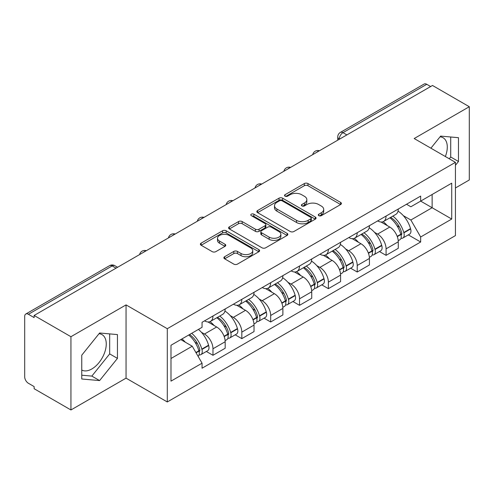 <?xml version="1.0" encoding="UTF-8"?>
<svg xmlns="http://www.w3.org/2000/svg" width="494" height="494" viewBox="0 0 494 494"><rect width="100%" height="100%" fill="white"/><g stroke="black" fill="none" stroke-linecap="round" stroke-linejoin="round"><path stroke-width="0.74" d="M318.809 215.662A1.797 1.037 0 0 0 321.353 215.662L340.638 204.528A2.569 1.482 0 0 0 341.391 203.479A2.569 1.482 0 0 0 340.638 202.429L307.966 183.564A2.569 1.482 0 0 0 304.335 183.564L285.044 194.698A1.797 1.037 0 0 0 284.519 195.433A1.797 1.037 0 0 0 285.044 196.167A1.797 1.037 0 0 0 287.588 196.167L290.083 194.729A8.213 4.742 0 0 1 301.698 194.729L304.421 196.297A8.213 4.742 0 0 1 306.83 199.65A8.213 4.742 0 0 1 304.421 203.003L301.927 204.448A1.797 1.037 0 0 0 301.402 205.183A1.797 1.037 0 0 0 301.927 205.912A1.797 1.037 0 0 0 304.471 205.912L306.965 204.473A8.213 4.742 0 0 1 318.581 204.473L321.304 206.047A8.213 4.742 0 0 1 323.712 209.4A8.213 4.742 0 0 1 321.304 212.753L318.809 214.192A1.797 1.037 0 0 0 318.284 214.927A1.797 1.037 0 0 0 318.809 215.662L318.809 214.192M440.055 136.819A20.402 11.776 -60 0 1 443.069 137.74A20.402 11.776 -60 0 1 445.353 156.536M99.022 333.709A20.402 11.776 -60 0 1 102.036 334.636A20.402 11.776 -60 0 1 105.16 350.981A20.402 11.776 -60 0 1 91.835 368.962A20.402 11.776 -60 0 1 81.757 370.037M224.64 256.719A2.569 1.482 0 0 0 223.887 257.769A2.569 1.482 0 0 0 224.64 258.813L233.804 264.111A2.569 1.482 0 0 0 237.435 264.111L258.856 251.742A2.569 1.482 0 0 0 259.609 250.693A2.569 1.482 0 0 0 258.856 249.643L226.184 230.778A2.569 1.482 0 0 0 222.553 230.778L201.132 243.147A2.569 1.482 0 0 0 200.379 244.197A2.569 1.482 0 0 0 201.132 245.24L212.204 251.637A2.569 1.482 0 0 0 215.835 251.637L225.005 246.345A2.569 1.482 0 0 0 225.752 245.296A2.569 1.482 0 0 0 225.005 244.246L219.509 241.078A6.867 3.964 0 0 1 217.502 238.275A6.867 3.964 0 0 1 221.738 234.613A6.867 3.964 0 0 1 229.222 235.471L250.736 247.889A6.867 3.964 0 0 1 252.749 250.693A6.867 3.964 0 0 1 248.507 254.354A6.867 3.964 0 0 1 241.023 253.496L237.435 251.427A2.569 1.482 0 0 0 233.804 251.427L224.64 256.719L224.64 258.813M167.293 328.708L126.05 304.897L70.938 336.71L34.129 315.462L432.497 85.474L469.3 106.723L414.188 138.536L455.431 162.347L167.293 328.708L167.293 401.955L455.431 235.601L455.431 162.347M290.262 231.513A2.569 1.482 0 0 0 293.893 231.513L315.314 219.145A2.569 1.482 0 0 0 316.067 218.101A2.569 1.482 0 0 0 315.314 217.051L282.636 198.187A2.569 1.482 0 0 0 279.011 198.187L257.59 210.549A2.569 1.482 0 0 0 256.837 211.599A2.569 1.482 0 0 0 257.59 212.648L290.262 231.513M252.045 216.051A1.797 1.037 0 0 1 253.867 216.304L253.867 214.168L287.088 233.347A2.569 1.482 0 0 1 287.841 234.397A2.569 1.482 0 0 1 287.088 235.447L265.667 247.809A2.569 1.482 0 0 1 262.036 247.809L229.358 228.944L229.358 226.851A2.569 1.482 0 0 0 228.605 227.895A2.569 1.482 0 0 0 229.358 228.944M229.358 226.851L238.528 221.559A2.569 1.482 0 0 1 242.159 221.559L255.41 229.21A2.569 1.482 0 0 0 259.041 229.21L265.124 225.696A2.569 1.482 0 0 0 265.871 224.647A2.569 1.482 0 0 0 265.124 223.603L251.323 215.637A1.797 1.037 0 0 1 250.798 214.902A1.797 1.037 0 0 1 251.909 213.945A1.797 1.037 0 0 1 253.867 214.168M70.938 336.71L70.938 409.964L34.129 388.716L34.129 386.58L28.399 383.27A5.23 3.02 -120 0 1 24.7 376.86L24.7 316.426A5.23 3.02 -120 0 1 25.781 314.03L109.563 265.661A5.23 3.02 60 0 1 112.175 265.92L28.399 314.289A5.23 3.02 -120 0 0 25.781 314.03M455.431 187.979L469.3 179.97L469.3 106.723M70.938 409.964L126.05 378.145L167.293 401.955M34.129 315.462L34.129 317.599L28.399 314.289M346.868 134.911L342.984 132.664A5.23 3.02 60 0 0 340.372 132.404L424.148 84.036A5.23 3.02 60 0 1 426.76 84.295L342.984 132.664A5.23 3.02 120 0 0 339.285 139.073L339.285 139.283M430.644 86.536L426.76 84.295M386.073 216.057A12.029 6.947 60 0 1 383.585 221.46L395.793 214.415A12.029 6.947 -120 0 0 398.281 209.011M374.489 232.328L377.57 234.1A12.029 6.947 60 0 1 386.073 248.84L398.281 241.788A12.029 6.947 -120 0 0 389.772 227.055L381.041 222.01M398.281 241.788L398.281 248.303L386.073 255.349L379.46 251.532M383.585 221.46A12.029 6.947 60 0 1 377.663 220.917M386.073 248.84L386.073 255.349M357.224 232.717A12.029 6.947 60 0 1 354.735 238.114L366.937 231.069A12.029 6.947 -120 0 0 369.432 225.665M350.604 268.186L357.224 272.009L369.432 264.963L369.432 258.448A12.029 6.947 -120 0 0 360.923 243.715L352.185 238.67M354.735 238.114A12.029 6.947 60 0 1 348.813 237.571M345.639 248.982L348.721 250.761A12.029 6.947 60 0 1 357.224 265.494L357.224 272.009M328.374 249.371A12.029 6.947 60 0 1 325.886 254.774L338.087 247.722A12.029 6.947 -120 0 0 340.582 242.326M321.755 284.847L328.374 288.663L340.582 281.617L340.582 275.102A12.029 6.947 -120 0 0 332.073 260.369L323.335 255.324M325.886 254.774A12.029 6.947 60 0 1 319.958 254.231M316.79 265.642L319.865 267.415A12.029 6.947 60 0 1 328.374 282.154L328.374 288.663M299.525 266.031A12.029 6.947 60 0 1 297.03 271.428L309.238 264.383A12.029 6.947 -120 0 0 311.726 258.98M292.905 301.501L299.525 305.323L311.733 298.277L311.733 291.763A12.029 6.947 -120 0 0 303.223 277.029L294.486 271.984M297.03 271.428A12.029 6.947 60 0 1 291.108 270.885M287.94 282.296L291.015 284.075A12.029 6.947 60 0 1 299.525 298.808L299.525 305.323M270.675 282.685A12.029 6.947 60 0 1 268.18 288.088L280.388 281.037A12.029 6.947 -120 0 0 282.877 275.64M264.055 318.161L270.675 321.977L282.877 314.931L282.877 308.417A12.029 6.947 -120 0 0 274.374 293.683L265.636 288.638M268.18 288.088A12.029 6.947 60 0 1 262.258 287.545M259.091 298.956L262.166 300.729A12.029 6.947 60 0 1 270.675 315.468L270.675 321.977M241.819 299.345A12.029 6.947 60 0 1 239.331 304.742L251.539 297.697A12.029 6.947 -120 0 0 254.027 292.294M235.2 334.815L241.819 338.637L254.027 331.591L254.027 325.077A12.029 6.947 -120 0 0 245.518 310.343L236.787 305.298M239.331 304.742A12.029 6.947 60 0 1 233.409 304.199M230.235 315.61L233.316 317.389A12.029 6.947 60 0 1 241.819 332.122L241.819 338.637M212.97 315.999A12.029 6.947 60 0 1 210.481 321.403L222.683 314.351A12.029 6.947 -120 0 0 225.178 308.954M206.35 351.469L212.97 355.291L225.178 348.245L225.178 341.731A12.029 6.947 -120 0 0 216.668 326.997L207.931 321.952M210.481 321.403A12.029 6.947 60 0 1 204.559 320.859M201.385 332.271L204.46 334.043A12.029 6.947 60 0 1 212.97 348.783L212.97 355.291M406.513 204.257L410.86 206.77L451.732 183.169L432.127 194.488L432.127 207.727L410.86 220.009L403.345 215.668M170.992 358.496L192.259 346.22L202.058 363.195L170.992 381.133L170.992 345.257L202.058 327.318L202.058 322.298L420.66 196.093L420.66 201.107L451.732 219.046L420.66 236.984L410.86 220.009M451.732 183.169L451.732 219.046M202.058 363.195L202.058 368.215L420.66 242.004L420.66 236.984M455.431 165.286L458.481 161.489L458.481 137.69L440.636 136.097L430.91 148.194M126.05 304.897L126.05 378.145M81.757 378.991L99.603 380.584L117.448 358.385L117.448 334.586L99.603 332.993L81.757 355.192L81.757 378.991M192.259 346.22L180.792 339.594M408.31 234.872L420.66 242.004M449.274 158.796L450.713 157.006L450.713 136.999M450.713 157.006L458.481 161.489M81.757 375.199L91.835 376.101L109.68 353.895L109.68 333.895M91.835 376.101L99.603 380.584M109.68 353.895L117.448 358.385M319.525 215.915L321.304 214.89A8.213 4.742 0 0 0 323.712 211.537L323.712 209.4M306.83 199.65L306.83 201.787A8.213 4.742 0 0 1 304.421 205.14L302.643 206.171M340.607 204.547L307.966 185.701A2.569 1.482 0 0 0 304.335 185.701L285.76 196.421M315.283 219.163L282.636 200.323A2.569 1.482 0 0 0 279.011 200.323L257.621 212.667M310.775 218.83A1.797 1.037 0 0 0 311.3 218.101A1.797 1.037 0 0 0 310.775 217.366L282.093 200.805A1.797 1.037 0 0 0 279.555 200.805L276.918 202.324A8.213 4.742 0 0 0 274.516 205.677A8.213 4.742 0 0 0 276.918 209.03L296.524 220.349A8.213 4.742 0 0 0 308.145 220.349L310.775 218.83L310.775 220.966A1.797 1.037 0 0 0 311.3 220.231L311.3 218.101M274.516 205.677L274.516 207.813A8.213 4.742 0 0 0 276.918 211.166L276.918 209.03M310.775 220.966L308.145 222.485A8.213 4.742 0 0 1 296.524 222.485L276.918 211.166M229.395 228.963L238.528 223.689L238.528 221.559M265.871 224.647L265.871 226.783A2.569 1.482 0 0 1 265.124 227.833L259.041 231.34A2.569 1.482 0 0 1 255.41 231.34L242.159 223.689A2.569 1.482 0 0 0 238.528 223.689M253.867 216.304L287.051 235.465M269.162 237.145A6.867 3.964 0 0 0 276.646 238.009A6.867 3.964 0 0 0 280.882 234.341A6.867 3.964 0 0 0 278.869 231.538L271.292 227.166A2.569 1.482 0 0 0 267.662 227.166L261.579 230.673A2.569 1.482 0 0 0 260.832 231.723A2.569 1.482 0 0 0 261.579 232.773L269.162 237.145L269.162 239.281A6.867 3.964 0 0 0 276.646 240.14A6.867 3.964 0 0 0 280.882 236.478L280.882 234.341M260.832 231.723L260.832 233.86A2.569 1.482 0 0 0 261.579 234.909L261.579 232.773M269.162 239.281L261.579 234.909M252.749 250.693L252.749 252.829A6.867 3.964 0 0 1 248.507 256.491A6.867 3.964 0 0 1 241.023 255.633L237.435 253.564A2.569 1.482 0 0 0 233.804 253.564L224.671 258.837M217.502 238.275L217.502 240.411A6.867 3.964 0 0 0 219.509 243.215L219.509 241.078M224.968 246.364L219.509 243.215M258.825 251.761L226.184 232.915A2.569 1.482 0 0 0 222.553 232.915L201.163 245.265M390.618 217.397A16.475 9.516 60 0 1 390.698 217.446A16.475 9.516 60 0 1 401.542 232.229L401.641 232.575A3.205 1.853 60 0 1 401.134 235.088A3.205 1.853 60 0 1 401.06 235.125M389.896 217.817A19.877 11.479 60 0 1 400.819 234.218L400.918 234.557A6.601 3.81 60 0 1 399.874 239.744L398.232 240.689M401.005 238.281A6.601 3.81 -120 0 0 402.832 238.034A6.601 3.81 -120 0 0 403.876 232.847L403.777 232.507A19.877 11.479 -120 0 0 392.854 216.106M398.034 211.123A19.877 11.479 60 0 1 410.526 228.611L410.625 228.95A6.601 3.81 60 0 1 409.582 234.137L402.832 238.034M383.116 221.689A19.877 11.479 60 0 1 387.265 225.61M396.929 225.635L399.467 227.098M361.769 234.057A16.475 9.516 60 0 1 361.849 234.1A16.475 9.516 60 0 1 372.692 248.89L372.791 249.229A3.205 1.853 60 0 1 372.285 251.749A3.205 1.853 60 0 1 372.21 251.786M361.046 234.471A19.877 11.479 60 0 1 371.97 250.872L372.068 251.211A6.601 3.81 60 0 1 371.025 256.398L369.382 257.349M372.155 254.941A6.601 3.81 -120 0 0 373.983 254.688A6.601 3.81 -120 0 0 375.026 249.507L374.927 249.161A19.877 11.479 -120 0 0 364.004 232.76M369.179 227.777A19.877 11.479 60 0 1 381.677 245.265L381.776 245.611A6.601 3.81 60 0 1 380.732 250.791L373.983 254.688M354.266 238.349A19.877 11.479 60 0 1 358.416 242.264M368.079 242.295L370.617 243.758M332.913 250.711A16.475 9.516 60 0 1 332.999 250.761A16.475 9.516 60 0 1 343.843 265.544L343.935 265.889A3.205 1.853 60 0 1 343.429 268.403A3.205 1.853 60 0 1 343.361 268.44M332.196 251.131A19.877 11.479 60 0 1 343.12 267.532L343.213 267.872A6.601 3.81 60 0 1 342.169 273.059L340.533 274.003M343.299 271.595A6.601 3.81 -120 0 0 345.133 271.348A6.601 3.81 -120 0 0 346.177 266.161L346.078 265.821A19.877 11.479 -120 0 0 335.154 249.421M340.329 244.437A19.877 11.479 60 0 1 352.827 261.925L352.926 262.265A6.601 3.81 60 0 1 351.882 267.452L345.133 271.348M325.416 255.003A19.877 11.479 60 0 1 329.566 258.924M339.23 258.949L341.762 260.412M304.063 267.371A16.475 9.516 60 0 1 304.15 267.415A16.475 9.516 60 0 1 314.987 282.204L315.086 282.543A3.205 1.853 60 0 1 314.579 285.063A3.205 1.853 60 0 1 314.505 285.1M303.341 267.785A19.877 11.479 60 0 1 314.264 284.186L314.363 284.525A6.601 3.81 60 0 1 313.32 289.712L311.677 290.663M314.45 288.255A6.601 3.81 -120 0 0 316.277 288.002A6.601 3.81 -120 0 0 317.321 282.821L317.228 282.475A19.877 11.479 -120 0 0 306.305 266.075M311.479 261.091A19.877 11.479 60 0 1 323.978 278.579L324.076 278.925A6.601 3.81 60 0 1 323.033 284.106L316.277 288.002M296.561 271.663A19.877 11.479 60 0 1 300.716 275.578M310.38 275.609L312.912 277.072M275.214 284.025A16.475 9.516 60 0 1 275.294 284.075A16.475 9.516 60 0 1 286.137 298.858L286.236 299.203A3.205 1.853 60 0 1 285.73 301.717A3.205 1.853 60 0 1 285.656 301.754M274.491 284.445A19.877 11.479 60 0 1 285.415 300.846L285.513 301.186A6.601 3.81 60 0 1 284.47 306.373L282.827 307.317M285.6 304.909A6.601 3.81 -120 0 0 287.428 304.662A6.601 3.81 -120 0 0 288.471 299.475L288.373 299.136A19.877 11.479 -120 0 0 277.449 282.735M282.63 277.752A19.877 11.479 60 0 1 295.128 295.239L295.221 295.579A6.601 3.81 60 0 1 294.177 300.766L287.428 304.662M267.711 288.317A19.877 11.479 60 0 1 271.867 292.238M281.531 292.263L284.062 293.726M246.364 300.685A16.475 9.516 60 0 1 246.444 300.729A16.475 9.516 60 0 1 257.288 315.518L257.386 315.857A3.205 1.853 60 0 1 256.88 318.377A3.205 1.853 60 0 1 256.806 318.414M245.642 301.099A19.877 11.479 60 0 1 256.565 317.5L256.664 317.84A6.601 3.81 60 0 1 255.62 323.027L253.978 323.978M256.75 321.569A6.601 3.81 -120 0 0 258.578 321.316A6.601 3.81 -120 0 0 259.622 316.135L259.523 315.79A19.877 11.479 -120 0 0 248.599 299.389M253.78 294.405A19.877 11.479 60 0 1 266.272 311.893L266.371 312.239A6.601 3.81 60 0 1 265.327 317.42L258.578 321.316M238.861 304.977A19.877 11.479 60 0 1 243.011 308.892M252.675 308.923L255.213 310.386M217.508 317.339A16.475 9.516 60 0 1 217.595 317.389A16.475 9.516 60 0 1 228.438 332.172L228.531 332.518A3.205 1.853 60 0 1 228.024 335.031A3.205 1.853 60 0 1 227.956 335.068M216.792 317.753A19.877 11.479 60 0 1 227.715 334.16L227.814 334.5A6.601 3.81 60 0 1 226.771 339.687L225.128 340.632M227.901 338.223A6.601 3.81 -120 0 0 229.729 337.976A6.601 3.81 -120 0 0 230.772 332.789L230.673 332.45A19.877 11.479 -120 0 0 219.75 316.049M224.924 311.066A19.877 11.479 60 0 1 237.423 328.553L237.521 328.893A6.601 3.81 60 0 1 236.478 334.08L229.729 337.976M210.012 321.631A19.877 11.479 60 0 1 214.161 325.552M223.825 325.577L226.363 327.04M189.548 334.543A16.475 9.516 60 0 1 199.582 348.832L199.681 349.172A3.205 1.853 60 0 1 199.175 351.691A3.205 1.853 60 0 1 199.107 351.728M188.714 335.025A19.877 11.479 60 0 1 198.866 350.814L198.959 351.154A6.601 3.81 60 0 1 198.051 356.254M199.045 354.883A6.601 3.81 -120 0 0 200.879 354.63A6.601 3.81 -120 0 0 201.923 349.449L201.824 349.104A19.877 11.479 -120 0 0 191.672 333.314M198.421 329.418A19.877 11.479 60 0 1 208.573 345.207L208.672 345.547A6.601 3.81 60 0 1 207.628 350.734L200.879 354.63M181.959 338.921A19.877 11.479 60 0 1 185.312 342.206M194.976 342.237L197.507 343.694M339.471 139.178L339.285 139.073A5.23 3.02 0 0 1 337.754 136.937L337.754 140.173M241.819 332.122L254.027 325.077M270.675 315.468L282.877 308.417M299.525 298.808L311.733 291.763M328.374 282.154L340.582 275.102M357.224 265.494L369.432 258.448M212.97 348.783L225.178 341.731M204.46 334.043L216.668 326.997M233.316 317.389L245.518 310.343M262.166 300.729L274.374 293.683M291.015 284.075L303.223 277.029M319.865 267.415L332.073 260.369M348.721 250.761L360.923 243.715M377.57 234.1L389.772 227.055M318.988 151.003A5.23 3.02 120 0 0 316.679 152.337M290.139 167.664A5.23 3.02 120 0 0 287.829 168.997M261.283 184.318A5.23 3.02 120 0 0 258.973 185.651M232.433 200.978A5.23 3.02 120 0 0 230.124 202.312M203.584 217.632A5.23 3.02 120 0 0 201.274 218.966M174.734 234.292A5.23 3.02 120 0 0 172.425 235.626M145.884 250.946A5.23 3.02 120 0 0 143.575 252.28M116.059 268.162L112.175 265.92A5.23 3.02 120 0 1 114.793 265.661A5.23 5.23 0 0 0 109.563 265.661M321.304 214.89L321.304 212.753M301.927 205.912L301.927 204.448M304.421 205.14L304.421 203.003M285.044 196.167L285.044 194.698M304.335 185.701L304.335 183.564M307.966 185.701L307.966 183.564M340.638 204.528L340.638 202.429M257.59 212.648L257.59 210.549M279.011 200.323L279.011 198.187M282.636 200.323L282.636 198.187M315.314 219.145L315.314 217.051M296.524 222.485L296.524 220.349M308.145 222.485L308.145 220.349M242.159 223.689L242.159 221.559M255.41 231.34L255.41 229.21M259.041 231.34L259.041 229.21M265.124 227.833L265.124 225.696M287.088 235.447L287.088 233.347M233.804 253.564L233.804 251.427M237.435 253.564L237.435 251.427M241.023 255.633L241.023 253.496M225.005 246.345L225.005 244.246M201.132 245.24L201.132 243.147M222.553 232.915L222.553 230.778M226.184 232.915L226.184 230.778M258.856 251.742L258.856 249.643M397.3 236.645L400.918 234.557M403.876 232.847L410.625 228.95M403.777 232.507L410.526 228.611M400.813 234.193L401.795 233.625M397.182 236.317L400.819 234.218M368.45 253.299L372.068 251.211M375.026 249.507L381.776 245.611M374.927 249.161L381.677 245.265M371.963 250.847L372.945 250.279M368.326 252.971L371.97 250.872M339.6 269.959L343.213 267.872M346.177 266.161L352.926 262.265M346.078 265.821L352.827 261.925M343.114 267.507L344.096 266.939M339.477 269.631L343.12 267.532M310.751 286.613L314.363 284.525M317.321 282.821L324.076 278.925M317.228 282.475L323.978 278.579M314.258 284.161L315.246 283.593M310.627 286.285L314.264 284.186M281.895 303.273L285.513 301.186M288.471 299.475L295.221 295.579M288.373 299.136L295.128 295.239M285.409 300.821L286.39 300.253M281.778 302.946L285.415 300.846M253.045 319.927L256.664 317.84M259.622 316.135L266.371 312.239M259.523 315.79L266.272 311.893M252.928 319.599L257.541 316.907M224.196 336.587L227.814 334.5M230.772 332.789L237.521 328.893M230.673 332.45L237.423 328.553M227.709 334.129L228.691 333.567M224.072 336.26L227.715 334.16M196.069 352.821L198.959 351.154M201.923 349.449L208.672 345.547M201.824 349.104L208.573 345.207M195.902 352.525L199.842 350.221M319.433 150.75A5.23 5.23 0 0 0 312.721 154.622M290.583 167.404A5.23 5.23 0 0 0 283.871 171.282M261.727 184.064A5.23 5.23 0 0 0 255.015 187.936M232.878 200.718A5.23 5.23 0 0 0 226.166 204.596M204.028 217.379A5.23 5.23 0 0 0 197.316 221.25M175.179 234.033A5.23 5.23 0 0 0 168.466 237.91M146.329 250.693A5.23 5.23 0 0 0 139.617 254.564M117.591 267.279L114.793 265.661M340.372 132.404A5.23 5.23 0 0 0 337.754 136.937"/></g></svg>
